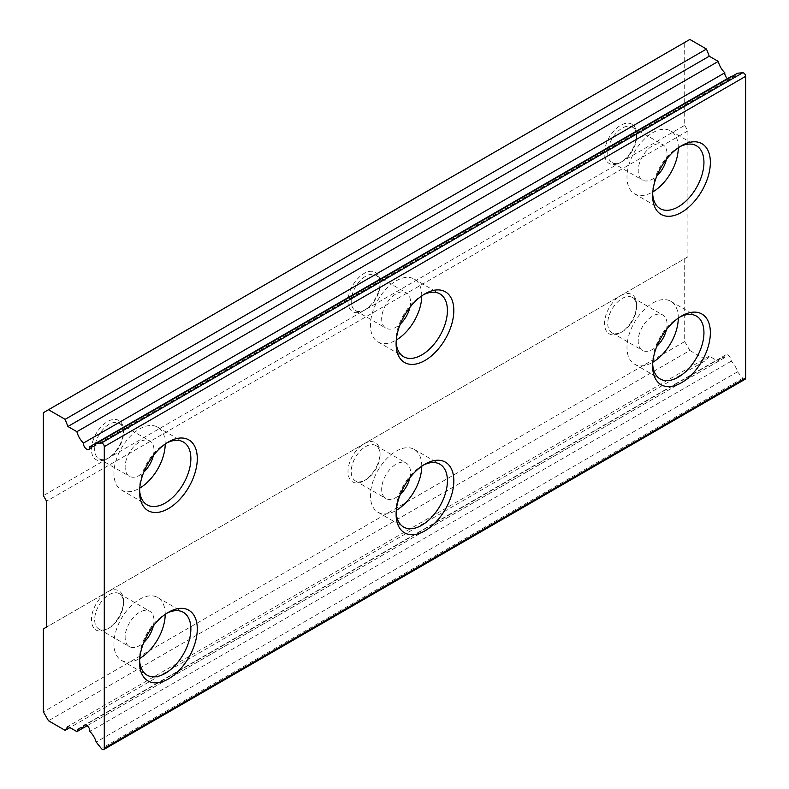 <?xml version="1.0" encoding="UTF-8"?>
<svg xmlns="http://www.w3.org/2000/svg" width="789" height="789" viewBox="0 0 789 789"><rect width="100%" height="100%" fill="white"/><g stroke="black" fill="none" stroke-linecap="round" stroke-linejoin="round"><path stroke-width="0.59" stroke-dasharray="3.94 2.96" d="M727.497 78.555A4.537 2.614 -120 0 0 728 78.88A4.537 2.614 -120 0 0 730.269 79.107A4.537 2.614 -120 0 0 731.166 76.434M745.072 379.272A2.722 1.568 60 0 1 743.711 379.134A2.722 1.568 60 0 1 742.755 378.286L737.537 371.797A14.508 8.383 -120 0 0 731.166 361.224A4.537 2.614 -120 0 0 729.46 356.362A4.537 2.614 -120 0 0 725.732 354.892A4.537 2.614 -120 0 0 724.835 357.565A14.508 8.383 -120 0 0 720.742 358.098A14.508 8.383 -120 0 0 718.256 361.342L709.252 356.145L706.48 360.09L69.935 727.596M622.176 331.784L620.578 332.711A22.674 13.088 120 0 0 636.605 304.939A22.674 13.088 120 0 0 620.578 295.688A22.674 13.088 120 0 0 604.542 323.46A22.674 13.088 120 0 0 620.578 332.711L622.176 331.784A20.406 11.786 120 0 0 636.605 306.793A20.406 11.786 120 0 0 632.384 297.453A20.406 11.786 120 0 0 622.176 298.459A20.406 11.786 120 0 0 608.842 316.448A20.406 11.786 120 0 0 611.978 332.8A20.406 11.786 120 0 0 622.176 331.784M666.429 329.654A20.406 11.786 120 0 0 662.849 315.038A20.406 11.786 120 0 0 652.641 316.054A20.406 11.786 120 0 0 639.307 334.033A20.406 11.786 120 0 0 642.443 350.385A20.406 11.786 120 0 0 652.641 349.379A20.406 11.786 120 0 0 656.892 346.184M679.852 317.06A36.284 20.948 120 0 0 678.293 317.898L681.499 316.054L678.293 317.898A36.284 20.948 120 0 0 652.641 362.338A36.284 20.948 120 0 0 652.819 362.23M678.293 318.105A36.284 20.948 120 0 0 670.778 301.299A36.284 20.948 120 0 0 652.641 303.094A36.284 20.948 120 0 0 628.941 335.059A36.284 20.948 120 0 0 634.504 364.133A36.284 20.948 120 0 0 652.641 362.338A36.284 20.948 120 0 0 652.69 364.104M689.842 39.45L684.714 42.409L684.714 125.352L622.176 161.459A20.406 11.786 120 0 0 636.605 136.467A20.406 11.786 120 0 0 632.384 127.118A20.406 11.786 120 0 0 622.176 128.134A20.406 11.786 120 0 0 608.842 146.113A20.406 11.786 120 0 0 611.978 162.465A20.406 11.786 120 0 0 622.176 161.459L620.578 162.386A22.674 13.088 120 0 0 636.605 134.613A22.674 13.088 120 0 0 620.578 125.352A22.674 13.088 120 0 0 604.542 153.125A22.674 13.088 120 0 0 620.578 162.386L364.035 310.491A22.674 13.088 120 0 0 380.071 282.728A22.674 13.088 120 0 0 364.035 273.467A22.674 13.088 120 0 0 347.998 301.24A22.674 13.088 120 0 0 364.035 310.491L107.501 458.606A22.674 13.088 120 0 0 123.528 430.833A22.674 13.088 120 0 0 107.501 421.582A22.674 13.088 120 0 0 91.465 449.345A22.674 13.088 120 0 0 107.501 458.606L43.365 495.63M666.429 159.329A20.406 11.786 120 0 0 662.849 144.712A20.406 11.786 120 0 0 652.641 145.718A20.406 11.786 120 0 0 639.307 163.708A20.406 11.786 120 0 0 642.443 180.06A20.406 11.786 120 0 0 652.641 179.044A20.406 11.786 120 0 0 656.892 175.858M679.852 146.724A36.284 20.948 120 0 0 678.293 147.573L681.499 145.718L678.293 147.573A36.284 20.948 120 0 0 652.641 192.003A36.284 20.948 120 0 0 652.819 191.905M678.293 147.78A36.284 20.948 120 0 0 670.778 130.964A36.284 20.948 120 0 0 652.641 132.759A36.284 20.948 120 0 0 628.941 164.733A36.284 20.948 120 0 0 634.504 193.798A36.284 20.948 120 0 0 652.641 192.003A36.284 20.948 120 0 0 652.69 193.778M365.642 479.899L364.035 480.826A22.674 13.088 120 0 0 380.071 453.054A22.674 13.088 120 0 0 364.035 443.793A22.674 13.088 120 0 0 347.998 471.566A22.674 13.088 120 0 0 364.035 480.826L365.642 479.899A20.406 11.786 120 0 0 380.071 454.908A20.406 11.786 120 0 0 375.84 445.568A20.406 11.786 120 0 0 365.642 446.574A20.406 11.786 120 0 0 352.308 464.553A20.406 11.786 120 0 0 355.435 480.915A20.406 11.786 120 0 0 365.642 479.899M409.895 477.769A20.406 11.786 120 0 0 406.305 463.153A20.406 11.786 120 0 0 396.108 464.159A20.406 11.786 120 0 0 382.773 482.148A20.406 11.786 120 0 0 385.9 498.5A20.406 11.786 120 0 0 396.108 497.484A20.406 11.786 120 0 0 400.348 494.299M423.308 465.175A36.284 20.948 120 0 0 421.76 466.013L424.965 464.159L421.76 466.013A36.284 20.948 120 0 0 396.108 510.444A36.284 20.948 120 0 0 396.285 510.345M421.76 466.22A36.284 20.948 120 0 0 414.245 449.405A36.284 20.948 120 0 0 396.108 451.2A36.284 20.948 120 0 0 372.398 483.174A36.284 20.948 120 0 0 377.961 512.248A36.284 20.948 120 0 0 396.108 510.444A36.284 20.948 120 0 0 396.147 512.219M365.642 309.574L364.035 310.491L365.642 309.574A20.406 11.786 120 0 0 380.071 284.573A20.406 11.786 120 0 0 375.84 275.233A20.406 11.786 120 0 0 365.642 276.249A20.406 11.786 120 0 0 352.308 294.228A20.406 11.786 120 0 0 355.435 310.58A20.406 11.786 120 0 0 365.642 309.574M409.895 307.434A20.406 11.786 120 0 0 406.305 292.818A20.406 11.786 120 0 0 396.108 293.833A20.406 11.786 120 0 0 382.773 311.813A20.406 11.786 120 0 0 385.9 328.165A20.406 11.786 120 0 0 396.108 327.159A20.406 11.786 120 0 0 400.348 323.963M423.308 294.839A36.284 20.948 120 0 0 421.76 295.688L424.965 293.833L421.76 295.688A36.284 20.948 120 0 0 396.108 340.118A36.284 20.948 120 0 0 396.285 340.01M421.76 295.895A36.284 20.948 120 0 0 414.245 279.079A36.284 20.948 120 0 0 396.108 280.874A36.284 20.948 120 0 0 372.398 312.838A36.284 20.948 120 0 0 377.961 341.913A36.284 20.948 120 0 0 396.108 340.118A36.284 20.948 120 0 0 396.147 341.884M109.099 628.014L107.501 628.941A22.674 13.088 120 0 0 123.528 601.169A22.674 13.088 120 0 0 107.501 591.908A22.674 13.088 120 0 0 91.465 619.681A22.674 13.088 120 0 0 107.501 628.941L109.099 628.014A20.406 11.786 120 0 0 123.528 603.013A20.406 11.786 120 0 0 119.307 593.673A20.406 11.786 120 0 0 109.099 594.689A20.406 11.786 120 0 0 95.765 612.668A20.406 11.786 120 0 0 98.901 629.02A20.406 11.786 120 0 0 109.099 628.014M153.352 625.874A20.406 11.786 120 0 0 149.772 611.268A20.406 11.786 120 0 0 139.564 612.274A20.406 11.786 120 0 0 126.23 630.253A20.406 11.786 120 0 0 129.357 646.615A20.406 11.786 120 0 0 139.564 645.599A20.406 11.786 120 0 0 143.815 642.414M166.775 613.28A36.284 20.948 120 0 0 165.217 614.128L168.422 612.274L165.217 614.128A36.284 20.948 120 0 0 139.564 658.559A36.284 20.948 120 0 0 139.742 658.46M165.217 614.335A36.284 20.948 120 0 0 157.701 597.52A36.284 20.948 120 0 0 139.564 599.315A36.284 20.948 120 0 0 115.865 631.289A36.284 20.948 120 0 0 121.427 660.354A36.284 20.948 120 0 0 139.564 658.559A36.284 20.948 120 0 0 139.614 660.324M109.099 457.679L107.501 458.606L109.099 457.679A20.406 11.786 120 0 0 123.528 432.688A20.406 11.786 120 0 0 119.307 423.348A20.406 11.786 120 0 0 109.099 424.354A20.406 11.786 120 0 0 95.765 442.343A20.406 11.786 120 0 0 98.901 458.695A20.406 11.786 120 0 0 109.099 457.679M153.352 455.549A20.406 11.786 120 0 0 149.772 440.933A20.406 11.786 120 0 0 139.564 441.939A20.406 11.786 120 0 0 126.23 459.928A20.406 11.786 120 0 0 129.357 476.28A20.406 11.786 120 0 0 139.564 475.274A20.406 11.786 120 0 0 143.815 472.078M166.775 442.954A36.284 20.948 120 0 0 165.217 443.793L168.422 441.948L165.217 443.793A36.284 20.948 120 0 0 139.564 488.233A36.284 20.948 120 0 0 139.742 488.125M165.217 444A36.284 20.948 120 0 0 157.701 427.184A36.284 20.948 120 0 0 139.564 428.979A36.284 20.948 120 0 0 115.865 460.954A36.284 20.948 120 0 0 121.427 490.028A36.284 20.948 120 0 0 139.564 488.233A36.284 20.948 120 0 0 139.614 489.999M684.714 125.352L687.919 130.915L687.919 256.81L43.365 628.932M684.714 258.654L684.714 341.598L43.365 711.875M684.714 42.409L43.365 412.686M687.919 256.81L46.571 627.087M687.919 130.915L46.571 501.193M684.714 341.598L689.842 350.484L48.494 720.771M689.842 350.484L706.48 360.09M731.788 76.533A14.508 8.383 -120 0 0 735.259 75.902A14.508 8.383 -120 0 0 737.537 73.219M724.835 357.565L87.155 725.732M718.256 361.342L83.447 727.843M731.166 361.224L89.818 731.502M737.537 371.797L96.189 742.074M709.252 356.145L67.903 726.422M742.755 378.286L101.406 748.564M730.269 79.107L88.92 449.385M636.605 306.793L636.605 304.939M632.384 297.453L662.849 315.038M670.778 301.299L696.44 316.103M636.605 136.467L636.605 134.613M632.384 127.118L662.849 144.712M670.778 130.964L696.44 145.778M380.071 454.908L380.071 453.054M375.84 445.568L406.305 463.153M414.245 449.405L439.897 464.218M380.071 284.573L380.071 282.728M375.84 275.233L406.305 292.818M414.245 279.079L439.897 293.883M123.528 603.013L123.528 601.169M119.307 593.673L149.772 611.268M157.701 597.52L183.354 612.333M123.528 432.688L123.528 430.833M119.307 423.348L149.772 440.933M157.701 427.184L183.354 441.998M139.564 488.233L139.564 491.932M121.427 490.028L147.079 504.842M98.901 458.695L129.357 476.28M139.564 658.559L139.564 662.257M121.427 660.354L147.079 675.167M98.901 629.02L129.357 646.615M396.108 340.118L396.108 343.817M377.961 341.913L403.613 356.727M355.435 310.58L385.9 328.165M396.108 510.444L396.108 514.152M377.961 512.248L403.613 527.052M355.435 480.915L385.9 498.5M652.641 192.003L652.641 195.711M634.504 193.798L660.156 208.612M611.978 162.465L642.443 180.06M652.641 362.338L652.641 366.037M634.504 364.133L660.156 378.947M611.978 332.8L642.443 350.385M720.742 358.098L79.393 728.375M725.732 354.892L84.384 725.17M735.259 75.902L93.911 446.179"/><path stroke-width="1.18" d="M731.788 76.533A14.508 8.383 -120 0 1 731.166 76.434L89.818 446.712A14.508 8.383 -120 0 0 93.911 446.179A14.508 8.383 -120 0 0 96.189 443.497L101.406 443.033A2.722 1.568 60 0 1 104.286 446.623L104.286 748.307A2.722 1.568 60 0 1 103.724 749.55A2.722 1.568 60 0 1 102.363 749.412A2.722 1.568 60 0 1 101.406 748.564L96.189 742.074A14.508 8.383 -120 0 0 89.818 731.502A4.537 2.614 -120 0 0 88.112 726.639A4.537 2.614 -120 0 0 84.384 725.17A4.537 2.614 -120 0 0 83.486 727.852A14.508 8.383 -120 0 0 79.393 728.375A14.508 8.383 -120 0 0 76.908 731.62L67.903 726.422L65.132 730.367L69.935 727.596M65.132 419.334L48.494 409.728L689.842 39.45L706.48 49.056L65.132 419.334L67.903 426.494L76.908 431.682A14.508 8.383 -120 0 0 83.486 443.053A4.537 2.614 -120 0 0 86.652 449.168A4.537 2.614 -120 0 0 88.92 449.385A4.537 2.614 -120 0 0 89.818 446.712M656.892 346.184A20.406 11.786 120 0 0 666.429 329.654M652.69 364.104A36.284 20.948 120 0 0 660.156 378.947A36.284 20.948 120 0 0 678.293 377.152A36.284 20.948 120 0 0 701.993 345.178A36.284 20.948 120 0 0 696.44 316.103A36.284 20.948 120 0 0 679.852 317.06M652.819 362.23A36.284 20.948 120 0 0 678.293 318.105M681.499 316.054L681.499 316.054A40.811 23.562 120 0 0 652.641 366.037A40.811 23.562 120 0 0 681.499 382.704A40.811 23.562 120 0 0 710.366 332.711A40.811 23.562 120 0 0 681.499 316.054M656.892 175.858A20.406 11.786 120 0 0 666.429 159.329M652.69 193.778A36.284 20.948 120 0 0 660.156 208.612A36.284 20.948 120 0 0 678.293 206.817A36.284 20.948 120 0 0 701.993 174.842A36.284 20.948 120 0 0 696.44 145.778A36.284 20.948 120 0 0 679.852 146.724M652.819 191.905A36.284 20.948 120 0 0 678.293 147.78M681.499 145.718L681.499 145.718A40.811 23.562 120 0 0 652.641 195.711A40.811 23.562 120 0 0 681.499 212.369A40.811 23.562 120 0 0 710.366 162.386A40.811 23.562 120 0 0 681.499 145.718M400.348 494.299A20.406 11.786 120 0 0 409.895 477.769M396.147 512.219A36.284 20.948 120 0 0 403.613 527.052A36.284 20.948 120 0 0 421.76 525.257A36.284 20.948 120 0 0 445.46 493.293A36.284 20.948 120 0 0 439.897 464.218A36.284 20.948 120 0 0 423.308 465.175M396.285 510.345A36.284 20.948 120 0 0 421.76 466.22M424.965 464.159L424.965 464.159A40.811 23.562 120 0 0 396.108 514.152A40.811 23.562 120 0 0 424.965 530.81A40.811 23.562 120 0 0 453.823 480.826A40.811 23.562 120 0 0 424.965 464.159M400.348 323.963A20.406 11.786 120 0 0 409.895 307.434M396.147 341.884A36.284 20.948 120 0 0 403.613 356.727A36.284 20.948 120 0 0 421.76 354.932A36.284 20.948 120 0 0 445.46 322.957A36.284 20.948 120 0 0 439.897 293.883A36.284 20.948 120 0 0 423.308 294.839M396.285 340.01A36.284 20.948 120 0 0 421.76 295.895M424.965 293.833L424.965 293.833A40.811 23.562 120 0 0 396.108 343.817A40.811 23.562 120 0 0 424.965 360.484A40.811 23.562 120 0 0 453.823 310.491A40.811 23.562 120 0 0 424.965 293.833M143.815 642.414A20.406 11.786 120 0 0 153.352 625.874M139.614 660.324A36.284 20.948 120 0 0 147.079 675.167A36.284 20.948 120 0 0 165.217 673.372A36.284 20.948 120 0 0 188.916 641.398A36.284 20.948 120 0 0 183.354 612.333A36.284 20.948 120 0 0 166.775 613.28M139.742 658.46A36.284 20.948 120 0 0 165.217 614.335M168.422 612.274L168.422 612.274A40.811 23.562 120 0 0 139.564 662.257A40.811 23.562 120 0 0 168.422 678.925A40.811 23.562 120 0 0 197.289 628.941A40.811 23.562 120 0 0 168.422 612.274M143.815 472.078A20.406 11.786 120 0 0 153.352 455.549M139.614 489.999A36.284 20.948 120 0 0 147.079 504.842A36.284 20.948 120 0 0 165.217 503.037A36.284 20.948 120 0 0 188.916 471.072A36.284 20.948 120 0 0 183.354 441.998A36.284 20.948 120 0 0 166.775 442.954M139.742 488.125A36.284 20.948 120 0 0 165.217 444M168.422 441.948L168.422 441.939A40.811 23.562 120 0 0 139.564 491.932A40.811 23.562 120 0 0 168.422 508.589A40.811 23.562 120 0 0 197.289 458.606A40.811 23.562 120 0 0 168.422 441.939M103.724 749.55L745.072 379.272A2.722 1.568 60 0 0 745.635 378.03L745.635 76.346L104.286 446.623M48.494 409.728L43.365 412.686L43.365 495.63L46.571 501.193L46.571 627.087L43.365 628.932L43.365 711.875L48.494 720.771L65.132 730.367M96.189 443.497L737.537 73.219L742.755 72.746A2.722 1.568 60 0 1 745.635 76.346M706.48 49.056L709.252 56.216L718.256 61.404A14.508 8.383 -120 0 0 724.835 72.775A4.537 2.614 -120 0 0 727.497 78.555M87.155 725.732L83.486 727.852M83.447 727.843L76.908 731.62M724.835 72.775L83.486 443.053M718.256 61.404L76.908 431.682M709.252 56.216L67.903 426.494M745.635 378.03L104.286 748.307M742.755 72.746L101.406 443.033"/></g></svg>

